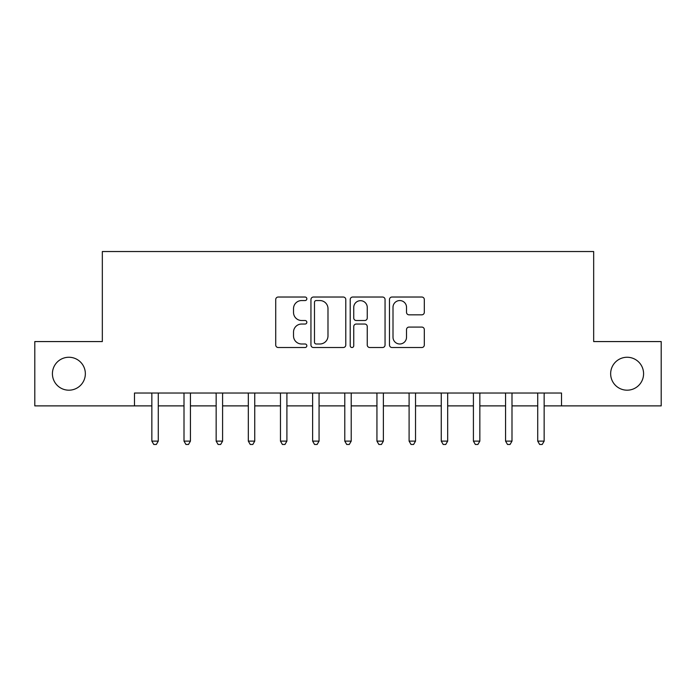 <?xml version="1.0" encoding="UTF-8"?>
<svg xmlns="http://www.w3.org/2000/svg" width="696" height="696" viewBox="0 0 696 696"><rect width="100%" height="100%" fill="white"/><g stroke="black" fill="none" stroke-linecap="round" stroke-linejoin="round"><path stroke-width="1.04" d="M306.84 298.793A1.766 1.766 0 0 0 305.074 297.027L278.243 297.027A2.523 2.523 0 0 0 275.72 299.55L275.72 344.999A2.523 2.523 0 0 0 278.243 347.522L305.074 347.522A1.766 1.766 0 0 0 306.84 345.755A1.766 1.766 0 0 0 305.074 343.989L301.603 343.989A8.082 8.082 0 0 1 293.521 335.907L293.521 332.123A8.082 8.082 0 0 1 301.603 324.04L305.074 324.04A1.766 1.766 0 0 0 306.84 322.274A1.766 1.766 0 0 0 305.074 320.508L301.603 320.508A8.082 8.082 0 0 1 293.521 312.426L293.521 308.641A8.082 8.082 0 0 1 301.603 300.559L305.074 300.559A1.766 1.766 0 0 0 306.84 298.793M610.653 373.726A16.46 16.46 0 0 0 627.113 390.186A16.46 16.46 0 0 0 643.582 373.726A16.46 16.46 0 0 0 627.113 357.257A16.46 16.46 0 0 0 610.653 373.726M52.417 373.726A16.46 16.46 0 0 0 68.887 390.186A16.46 16.46 0 0 0 85.347 373.726A16.46 16.46 0 0 0 68.887 357.257A16.46 16.46 0 0 0 52.417 373.726M421.793 314.827A2.523 2.523 0 0 0 424.316 312.304L424.316 299.55A2.523 2.523 0 0 0 421.793 297.027L391.996 297.027A2.523 2.523 0 0 0 389.473 299.55L389.473 344.999A2.523 2.523 0 0 0 391.996 347.522L421.793 347.522A2.523 2.523 0 0 0 424.316 344.999L424.316 329.6A2.523 2.523 0 0 0 421.793 327.077L409.039 327.077A2.523 2.523 0 0 0 406.516 329.6L406.516 337.238A6.751 6.751 0 0 1 399.765 343.989A6.751 6.751 0 0 1 393.005 337.238L393.005 307.31A6.751 6.751 0 0 1 399.765 300.559A6.751 6.751 0 0 1 406.516 307.31L406.516 312.304A2.523 2.523 0 0 0 409.039 314.827L421.793 314.827M134.485 405.881L34.8 405.881L34.8 341.571L102.329 341.571L102.329 251.534L593.671 251.534L593.671 341.571L661.2 341.571L661.2 405.881L561.515 405.881L561.515 393.022L134.485 393.022L134.485 405.881L151.85 405.881M345.79 299.55A2.523 2.523 0 0 0 343.267 297.027L313.47 297.027A2.523 2.523 0 0 0 310.947 299.55L310.947 344.999A2.523 2.523 0 0 0 313.47 347.522L343.267 347.522A2.523 2.523 0 0 0 345.79 344.999L345.79 299.55M352.733 297.027L382.53 297.027A2.523 2.523 0 0 1 385.053 299.55L385.053 344.999A2.523 2.523 0 0 1 382.53 347.522L369.776 347.522A2.523 2.523 0 0 1 367.253 344.999L367.253 326.572A2.523 2.523 0 0 0 364.73 324.04L356.274 324.04A2.523 2.523 0 0 0 353.742 326.572L353.742 345.755A1.766 1.766 0 0 1 351.976 347.522A1.766 1.766 0 0 1 350.21 345.755L350.21 299.55A2.523 2.523 0 0 1 352.733 297.027M158.279 405.881L184.005 405.881M190.434 405.881L216.16 405.881M222.589 405.881L248.315 405.881M254.745 405.881L280.471 405.881M286.9 405.881L312.626 405.881M319.064 405.881L344.781 405.881M351.219 405.881L376.936 405.881M383.374 405.881L409.1 405.881M415.529 405.881L441.255 405.881M447.685 405.881L473.41 405.881M479.84 405.881L505.566 405.881M511.995 405.881L537.721 405.881M544.15 405.881L561.515 405.881M316.245 300.559A1.766 1.766 0 0 0 314.479 302.325L314.479 342.223A1.766 1.766 0 0 0 316.245 343.989L319.908 343.989A8.082 8.082 0 0 0 327.99 335.907L327.99 308.641A8.082 8.082 0 0 0 319.908 300.559L316.245 300.559M367.253 307.441A6.751 6.751 0 0 0 360.502 300.689A6.751 6.751 0 0 0 353.742 307.441L353.742 317.985A2.523 2.523 0 0 0 356.274 320.508L364.73 320.508A2.523 2.523 0 0 0 367.253 317.985L367.253 307.441M158.592 393.022L158.462 393.344A2.575 2.575 0 0 0 158.279 394.301L158.279 441.125L151.85 441.125L151.85 394.301A2.575 2.575 0 0 0 151.658 393.344L151.528 393.022M158.279 441.125L156.348 444.466L153.781 444.466L151.85 441.125M190.756 393.022L190.617 393.344A2.575 2.575 0 0 0 190.434 394.301L190.434 441.125L184.005 441.125L184.005 394.301A2.575 2.575 0 0 0 183.822 393.344L183.683 393.022M190.434 441.125L188.503 444.466L185.936 444.466L184.005 441.125M222.911 393.022L222.781 393.344A2.575 2.575 0 0 0 222.589 394.301L222.589 441.125L216.16 441.125L216.16 394.301A2.575 2.575 0 0 0 215.977 393.344L215.847 393.022M222.589 441.125L220.658 444.466L218.092 444.466L216.16 441.125M255.067 393.022L254.936 393.344A2.575 2.575 0 0 0 254.745 394.301L254.745 441.125L248.315 441.125L248.315 394.301A2.575 2.575 0 0 0 248.133 393.344L248.002 393.022M254.745 441.125L252.822 444.466L250.247 444.466L248.315 441.125M287.222 393.022L287.091 393.344A2.575 2.575 0 0 0 286.9 394.301L286.9 441.125L280.471 441.125L280.471 394.301A2.575 2.575 0 0 0 280.288 393.344L280.157 393.022M286.9 441.125L284.977 444.466L282.402 444.466L280.471 441.125M319.377 393.022L319.246 393.344A2.575 2.575 0 0 0 319.064 394.301L319.064 441.125L312.626 441.125L312.626 394.301A2.575 2.575 0 0 0 312.443 393.344L312.313 393.022M319.064 441.125L317.132 444.466L314.557 444.466L312.626 441.125M351.532 393.022L351.402 393.344A2.575 2.575 0 0 0 351.219 394.301L351.219 441.125L344.781 441.125L344.781 394.301A2.575 2.575 0 0 0 344.598 393.344L344.468 393.022M351.219 441.125L349.288 444.466L346.712 444.466L344.781 441.125M383.687 393.022L383.557 393.344A2.575 2.575 0 0 0 383.374 394.301L383.374 441.125L376.936 441.125L376.936 394.301A2.575 2.575 0 0 0 376.754 393.344L376.623 393.022M383.374 441.125L381.443 444.466L378.868 444.466L376.936 441.125M415.843 393.022L415.712 393.344A2.575 2.575 0 0 0 415.529 394.301L415.529 441.125L409.1 441.125L409.1 394.301A2.575 2.575 0 0 0 408.909 393.344L408.778 393.022M415.529 441.125L413.598 444.466L411.023 444.466L409.1 441.125M447.998 393.022L447.867 393.344A2.575 2.575 0 0 0 447.685 394.301L447.685 441.125L441.255 441.125L441.255 394.301A2.575 2.575 0 0 0 441.064 393.344L440.933 393.022M447.685 441.125L445.753 444.466L443.178 444.466L441.255 441.125M480.153 393.022L480.022 393.344A2.575 2.575 0 0 0 479.84 394.301L479.84 441.125L473.41 441.125L473.41 394.301A2.575 2.575 0 0 0 473.219 393.344L473.089 393.022M479.84 441.125L477.908 444.466L475.342 444.466L473.41 441.125M512.317 393.022L512.178 393.344A2.575 2.575 0 0 0 511.995 394.301L511.995 441.125L505.566 441.125L505.566 394.301A2.575 2.575 0 0 0 505.383 393.344L505.244 393.022M511.995 441.125L510.064 444.466L507.497 444.466L505.566 441.125M544.472 393.022L544.342 393.344A2.575 2.575 0 0 0 544.15 394.301L544.15 441.125L537.721 441.125L537.721 394.301A2.575 2.575 0 0 0 537.538 393.344L537.408 393.022M544.15 441.125L542.219 444.466L539.652 444.466L537.721 441.125"/></g></svg>
